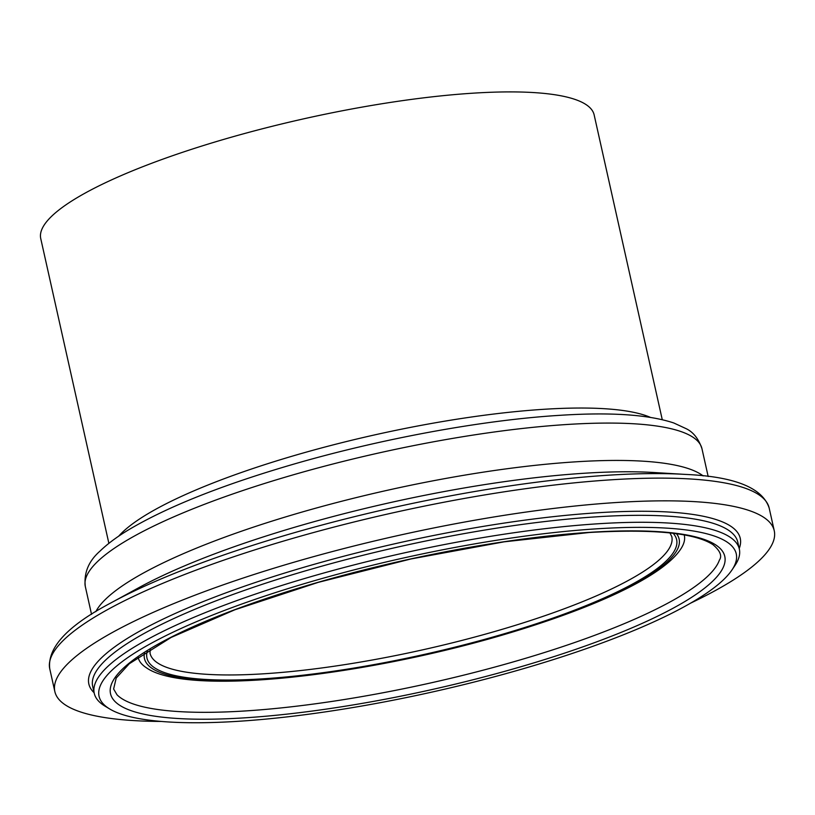 <?xml version="1.0" encoding="UTF-8"?>
<svg xmlns="http://www.w3.org/2000/svg" width="815" height="815" viewBox="0 0 815 815"><rect width="100%" height="100%" fill="white"/><g stroke="black" fill="none" stroke-linecap="round" stroke-linejoin="round"><path stroke-width="1.22" d="M596.285 528.854A326.458 68.531 -12.6 0 1 732.033 569.858A326.458 68.531 -12.6 0 1 432.602 691.935A326.458 68.531 -12.6 0 1 109.699 708.968A326.458 68.531 -12.6 0 1 232.387 607.46A326.458 68.531 -12.6 0 1 596.285 528.854M732.033 569.858L735.069 565.315A330.513 69.377 167.4 0 0 739.337 549.096A330.513 69.377 167.4 0 0 597.639 523.8A330.513 69.377 167.4 0 0 258.701 592.974A330.513 69.377 167.4 0 0 94.245 693.29A330.513 69.377 167.4 0 0 105.013 706.147L109.699 708.968M108.874 543.35L40.75 238.591A283.528 59.515 -12.6 0 1 181.837 152.537A283.528 59.515 -12.6 0 1 472.588 93.205A283.528 59.515 -12.6 0 1 594.145 114.895L662.259 419.654M161.217 721.438A368.584 77.374 -12.6 0 1 54.839 691.548A368.584 77.374 -12.6 0 1 238.245 579.679A368.584 77.374 -12.6 0 1 616.232 502.529A368.584 77.374 -12.6 0 1 774.25 530.738A368.584 77.374 -12.6 0 1 690.733 603.08M589.866 532.317A314.712 66.066 -12.6 0 1 552.152 657.185A314.712 66.066 -12.6 0 1 110.952 685.659A314.712 66.066 -12.6 0 1 589.866 532.317M94.245 693.29L92.686 686.332A330.513 69.377 -12.6 0 1 257.153 586.016A330.513 69.377 -12.6 0 1 596.091 516.842A330.513 69.377 -12.6 0 1 737.789 542.138L739.337 549.096M669.94 532.908L671.815 536.647A267.32 56.113 -12.6 0 1 423.168 649.728A267.32 56.113 -12.6 0 1 150.042 653.273L150.154 649.097M673.119 533.275A271.375 56.969 -12.6 0 1 424.218 654.425A271.375 56.969 -12.6 0 1 147.423 650.778M676.491 533.703A273.932 57.508 -12.6 0 1 424.34 654.944A273.932 57.508 -12.6 0 1 144.561 652.611M684.223 534.915A279.82 58.741 -12.6 0 1 681.269 548.24C663.542 576.582 592.413 608.897 498.699 636.169C355.096 677.754 185.81 695.653 146.425 667.791A279.82 58.741 -12.6 0 1 138.071 657.002M719.421 560.007A311.248 65.332 -12.6 0 1 719.38 560.129A311.248 65.332 -12.6 0 1 430.595 682.95A311.248 65.332 -12.6 0 1 117.003 694.777A311.248 65.332 -12.6 0 1 116.912 694.686M94.122 692.74A333.753 70.059 -12.6 0 1 235.484 589.388A333.753 70.059 -12.6 0 1 597.171 512.798A333.753 70.059 -12.6 0 1 739.215 548.546M54.839 691.548L49.756 668.82A368.584 77.374 -12.6 0 1 233.172 556.951A368.584 77.374 -12.6 0 1 611.148 479.811A368.584 77.374 -12.6 0 1 769.166 508.01L774.25 530.738M139.019 587.584A326.591 68.562 -12.6 0 1 139.049 587.564L111.227 602.754A364.315 76.478 -12.6 0 1 607.521 475.257A364.315 76.478 -12.6 0 1 685.425 474.412C734.59 476.541 762.504 487.747 769.166 508.01M139.049 587.564A326.591 68.562 -12.6 0 1 583.937 473.271A326.591 68.562 -12.6 0 1 653.773 472.506A326.591 68.562 -12.6 0 1 653.783 472.506L685.425 474.412M95.813 611.668A315.925 66.321 -12.6 0 1 574.86 461.881A315.925 66.321 -12.6 0 1 703.162 475.909M91.535 614.347L85.32 586.535A315.925 66.321 -12.6 0 1 242.524 490.64A315.925 66.321 -12.6 0 1 566.507 424.523A315.925 66.321 -12.6 0 1 701.96 448.698L708.174 476.51M118.684 536.178A283.528 59.515 -12.6 0 1 543.248 409.334A283.528 59.515 -12.6 0 1 650.329 417.341M117.003 694.777L113.621 689.001L116.188 678.08L129.32 663.716L171.15 637.432L234.924 609.763L318.186 582.379L410.852 558.988L504.159 541.822L589.255 532.501C653.426 528.833 694.635 532.867 712.891 544.603C720.144 550.736 722.304 555.922 719.38 560.139M111.227 602.754C67.645 625.614 47.158 647.64 49.756 668.82M85.32 586.535C83.721 572.884 88.641 561.046 100.082 551.042C107.274 544.063 116.627 537.085 128.138 530.107C166.586 507.154 221.303 485.302 292.279 464.56C379.933 439 481.502 420.224 558.581 415.406C609.956 412.003 648.353 414.529 673.761 422.965L686.312 428.751C693.392 432.215 698.608 438.867 701.96 448.698"/></g></svg>
